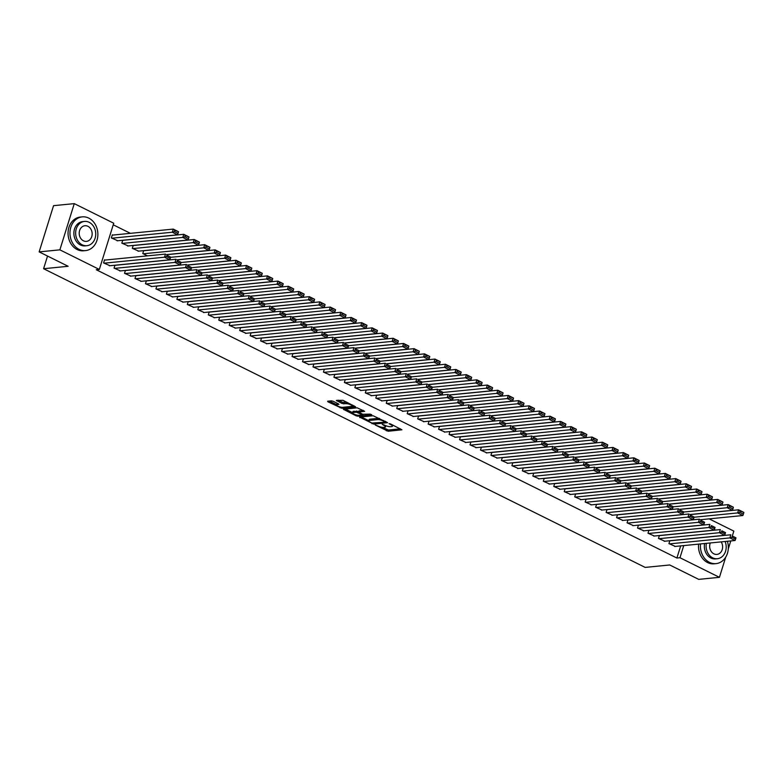 <?xml version="1.0" encoding="UTF-8"?>
<svg xmlns="http://www.w3.org/2000/svg" width="783" height="783" viewBox="0 0 783 783"><rect width="100%" height="100%" fill="white"/><g stroke="black" fill="none" stroke-linecap="round" stroke-linejoin="round"><path stroke-width="1.17" d="M375.223 424.983L388.123 431.247L401.914 429.798L390.482 423.906L389.063 423.681L390.844 424.709A4.258 1.106 -162.7 0 1 392.498 426.216A4.258 1.106 -162.7 0 1 391.715 426.578L390.59 426.696A4.258 1.106 -162.7 0 1 384.893 425.296L382.231 424.288L383.836 425.404A4.258 1.106 -162.7 0 1 385.49 426.911A4.258 1.106 -162.7 0 1 384.717 427.273L383.582 427.381A4.258 1.106 -162.7 0 1 377.886 425.991L375.223 424.983M333.225 401.288L331.444 400.847L327.646 401.219L327.92 401.806L341.819 408.266L355.619 406.808L342.983 400.319L336.367 400.456L342.073 403.499L346.125 403.705A3.563 0.93 -162.7 0 1 350.07 404.508A3.563 0.93 -162.7 0 1 352.272 406.132A3.563 0.93 -162.7 0 1 351.626 406.436L342.7 407.317A3.563 0.93 -162.7 0 1 338.765 406.524A3.563 0.93 -162.7 0 1 336.553 404.899A3.563 0.93 -162.7 0 1 337.199 404.596L338.931 404.331L338.413 403.862L333.225 401.288M99.333 269.44L59.87 249.846L74.268 203.629L113.731 223.224L99.333 269.44L96.27 269.744L676.894 558.034L679.967 557.731L683.745 545.585M725.714 557.163L719.44 577.325L698.72 579.371L669.719 564.974L645.163 567.401L43.594 268.716L68.15 266.289L39.15 251.891L59.87 249.846M719.44 577.325L679.967 557.731M359.603 417.094L373.785 424.132L387.585 422.673L373.158 415.753L359.603 417.094M356.02 415.763L343.375 409.274L357.175 407.816L364.663 411.3L358.683 412.073L362.646 414.256L370.144 414.119L371.759 414.755L357.802 416.204L356.02 415.763L356.275 414.941M47.538 256.061L43.594 268.716M114.964 265.222L114.064 268.119L120.445 270.918M122.745 240.244L121.845 243.141L128.226 245.931M135.899 275.626L134.999 278.513L141.38 281.312M147.478 255.865L142.78 253.535L143.681 250.638M156.835 286.02L155.934 288.907L162.316 291.707M177.78 296.414L176.88 299.312L183.261 302.101M198.716 306.809L197.815 309.706L204.197 312.505M219.651 317.203L218.751 320.1L225.132 322.899M240.596 327.607L239.696 330.495L246.077 333.294M261.532 338.002L260.631 340.899L267.013 343.688M282.467 348.396L281.567 351.293L287.948 354.092M303.413 358.79L302.512 361.687L308.894 364.486M324.348 369.185L323.448 372.082L329.829 374.881M345.283 379.589L344.383 382.476L350.764 385.275M366.229 389.983L365.328 392.88L371.71 395.669M387.164 400.377L386.264 403.274L392.645 406.074M408.1 410.772L407.199 413.669L413.581 416.468M429.045 421.166L428.144 424.063L434.526 426.862M449.98 431.57L449.08 434.457L455.461 437.257M470.916 441.964L470.015 444.861L476.397 447.651M491.861 452.359L490.951 455.256L497.342 458.055M512.796 462.753L511.896 465.65L518.277 468.449M533.732 473.147L532.832 476.044L539.213 478.844M554.677 483.551L553.767 486.439L560.158 489.238M575.613 493.946L574.712 496.843L581.094 499.632M596.548 504.34L595.648 507.237L602.029 510.036M617.493 514.734L616.583 517.632L622.965 520.431M638.429 525.129L637.528 528.026L643.91 530.825M659.364 535.533L658.464 538.42L664.845 541.219M676.894 558.034L680.681 545.888M130.428 233.344L113.241 224.809M669.837 540.73L668.936 543.617L675.318 546.417M648.901 530.336L647.991 533.223L654.373 536.022M627.956 519.932L627.056 522.829L633.437 525.628M607.021 509.537L606.12 512.434L612.502 515.234M586.085 499.143L585.175 502.04L591.566 504.829M565.14 488.749L564.24 491.636L570.621 494.435M544.205 478.354L543.304 481.242L549.686 484.041M523.269 467.95L522.359 470.847L528.75 473.646M502.324 457.556L501.423 460.453L507.805 463.252M481.388 447.162L480.488 450.059L486.869 452.848M460.453 436.767L459.552 439.654L465.934 442.454M439.508 426.373L438.607 429.26L444.989 432.059M418.572 415.969L417.672 418.866L424.053 421.665M397.637 405.574L396.736 408.472L403.118 411.271M376.692 395.18L375.791 398.077L382.173 400.867M355.756 384.786L354.856 387.673L361.237 390.472M334.821 374.382L333.92 377.279L340.302 380.078M313.875 363.987L312.975 366.884L319.356 369.684M292.94 353.593L292.039 356.49L298.421 359.289M272.004 343.199L271.104 346.096L277.485 348.885M251.059 332.804L250.159 335.692L256.54 338.491M230.124 322.4L229.223 325.297L235.605 328.097M209.188 312.006L208.288 314.903L214.669 317.702M188.243 301.612L187.343 304.509L193.724 307.308M167.308 291.217L166.407 294.114L172.789 296.904M146.372 280.823L145.472 283.71L151.853 286.509M133.208 245.441L132.307 248.338L138.689 251.137M125.427 270.419L124.526 273.316L130.908 276.115M112.869 235.076L112.341 234.812L111.372 237.944L117.753 240.733M105.088 260.054L104.56 259.799L103.591 262.922L109.972 265.721M39.15 251.891L53.547 205.675L74.268 203.629M709.163 518.855L733.828 531.109L732.438 535.582M730.774 540.936L728.288 548.903M382.221 427.332L388.505 430.004L400.397 428.83M385.334 421.783L386.058 421.704M361.266 416.928L368.822 420.677M371.925 423.035L385.07 422.164L383.386 421.009A4.258 1.106 -162.7 0 0 377.69 419.619L369.556 420.422A4.258 1.106 -162.7 0 0 368.783 420.784A4.258 1.106 -162.7 0 0 370.437 422.291L371.925 423.035M379.452 418.425A4.258 1.106 -162.7 0 0 378.081 418.367L377.69 419.619M368.783 420.784L369.175 419.541A4.258 1.106 -162.7 0 1 369.948 419.169L378.081 418.367M352.634 412.641L345.293 408.99M363.146 410.331L359.211 411.055M363.146 414.461L362.186 414.55M353.221 412.524A3.563 0.93 -162.7 0 0 352.575 412.827A3.563 0.93 -162.7 0 0 354.777 414.452A3.563 0.93 -162.7 0 0 358.722 415.254L361.863 414.941L361.589 414.354L356.363 412.21L353.221 412.524L353.613 411.271A3.563 0.93 -162.7 0 0 352.957 411.584L352.575 412.827M353.613 411.271L358.849 411.555M337.424 403.362A3.563 0.93 -162.7 0 0 336.944 403.646L336.553 404.899M347.309 402.472A3.563 0.93 -162.7 0 0 346.517 402.462L346.125 403.705M338.276 400.172L342.455 402.247L346.517 402.462M352.311 406.015L354.102 405.839M329.31 401.062L336.621 404.684M694.051 517.24L737.645 512.924L742.881 515.527L700.491 519.716M739.72 512.278L737.645 512.924L738.614 509.802L743.85 512.405L740.101 511.025L739.72 512.278L743.38 514.098L743.772 512.845M690.175 514.597L738.614 509.802L740.101 511.025M742.881 515.527L743.38 514.098M669.455 543.882L729.864 537.901L730.833 534.779L669.808 540.818M674.692 546.485L735.1 540.505L729.864 537.901L731.939 537.265L735.599 539.076L735.991 537.833L732.33 536.012L731.939 537.265M732.33 536.012L735.991 537.833M735.599 539.076L735.1 540.505M683.579 512.043L727.172 507.727L732.408 510.32L690.019 514.519M729.247 507.081L727.172 507.727L728.151 504.604L733.377 507.198L729.639 505.828L729.247 507.081L732.908 508.901L733.299 507.648M679.703 509.4L728.151 504.604L729.639 505.828M732.408 510.32L732.908 508.901M673.116 506.836L716.699 502.529L721.936 505.123L679.546 509.322M718.774 501.883L716.699 502.529L717.678 499.407L722.915 502.001L719.166 500.631L718.774 501.883L722.445 503.704L722.836 502.451M669.23 504.193L717.678 499.407L719.166 500.631M721.936 505.123L722.445 503.704M658.992 538.684L719.391 532.704L720.37 529.582L659.335 535.621M664.219 541.278L724.627 535.308L719.391 532.704L721.466 532.058L725.127 533.879L725.518 532.636L721.857 530.815L721.466 532.058M721.857 530.815L725.518 532.636M725.127 533.879L724.627 535.308M648.52 533.487L708.918 527.507L709.897 524.385L648.872 530.424M653.756 536.081L714.155 530.111L708.918 527.507L710.993 526.861L714.664 528.682L715.055 527.439L711.385 525.618L710.993 526.861M711.385 525.618L715.055 527.439M714.664 528.682L714.155 530.111M715.868 530.032A16.942 13.928 84.4 0 0 714.243 529.856M700.54 543.921A16.942 13.928 84.4 0 0 709.515 562.38A16.942 13.928 84.4 0 0 716.053 563.623A16.942 13.928 84.4 0 0 727.397 541.268M698.622 544.116A16.942 13.928 84.4 0 0 707.597 562.566A16.942 13.928 84.4 0 0 714.135 563.809L716.053 563.623M706.364 543.343A12.195 10.032 84.4 0 0 712.647 557.829A12.195 10.032 84.4 0 0 717.345 558.729L715.584 558.896A12.195 10.032 -95.6 0 1 710.886 558.005A12.195 10.032 -95.6 0 1 704.602 543.519M710.289 542.962A7.859 6.46 84.4 0 0 713.89 553.835A7.859 6.46 84.4 0 0 716.925 554.413A7.859 6.46 84.4 0 0 722.151 549.813A7.859 6.46 84.4 0 0 721.172 541.885M717.345 558.729A12.195 10.032 84.4 0 0 725.107 541.493M88.782 218.114A16.942 13.928 84.4 0 0 82.254 216.871A16.942 13.928 84.4 0 0 70.059 231.093A16.942 13.928 84.4 0 0 79.054 249.346A16.942 13.928 84.4 0 0 85.592 250.589A16.942 13.928 84.4 0 0 97.787 236.368A16.942 13.928 84.4 0 0 88.782 218.114M82.254 216.871L80.336 217.067A16.942 13.928 84.4 0 0 68.141 231.279A16.942 13.928 84.4 0 0 77.135 249.532A16.942 13.928 84.4 0 0 83.673 250.775L85.592 250.589M86.884 245.696L85.122 245.872A12.195 10.032 -95.6 0 1 80.414 244.971A12.195 10.032 -95.6 0 1 73.935 231.837A12.195 10.032 -95.6 0 1 82.714 221.599L84.486 221.423A12.195 10.032 84.4 0 0 75.706 231.66A12.195 10.032 84.4 0 0 82.186 244.795A12.195 10.032 84.4 0 0 86.884 245.696A12.195 10.032 84.4 0 0 95.663 235.458A12.195 10.032 84.4 0 0 89.184 222.313A12.195 10.032 84.4 0 0 84.486 221.423M83.429 240.802A7.859 6.46 84.4 0 0 86.463 241.379A7.859 6.46 84.4 0 0 92.12 234.783A7.859 6.46 84.4 0 0 87.941 226.316A7.859 6.46 84.4 0 0 84.907 225.739A7.859 6.46 84.4 0 0 79.249 232.336A7.859 6.46 84.4 0 0 83.429 240.802M662.643 501.639L706.237 497.332L711.473 499.926L669.083 504.125M708.312 496.686L706.237 497.332L707.206 494.21L712.442 496.804L708.703 495.433L708.312 496.686L711.972 498.507L712.364 497.254M658.767 498.996L707.206 494.21L708.703 495.433M711.473 499.926L711.972 498.507M652.17 496.442L695.764 492.135L701 494.729L658.611 498.928M697.839 491.489L695.764 492.135L696.743 489.013L701.969 491.607L698.23 490.236L697.839 491.489L701.499 493.31L701.891 492.057M648.295 493.799L696.743 489.013L698.23 490.236M701 494.729L701.499 493.31M638.047 528.29L698.456 522.31L699.425 519.188L638.399 525.227M643.283 530.884L703.692 524.913L698.456 522.31L700.531 521.664L704.191 523.484L704.583 522.232L700.922 520.421L700.531 521.664M700.922 520.421L704.583 522.232M704.191 523.484L703.692 524.913M627.584 523.093L687.983 517.113L688.962 513.991L627.927 520.029M632.811 525.687L693.219 519.716L687.983 517.113L690.058 516.467L693.718 518.287L694.11 517.034L690.449 515.214L690.058 516.467M690.449 515.214L694.11 517.034M693.718 518.287L693.219 519.716M641.708 491.244L685.291 486.938L690.528 489.532L648.138 493.73M687.366 486.292L685.291 486.938L686.27 483.806L691.506 486.409L687.758 485.039L687.366 486.292L691.037 488.103L691.428 486.86M637.822 488.602L686.27 483.806L687.758 485.039M690.528 489.532L691.037 488.103M617.112 517.896L677.51 511.916L678.489 508.793L617.464 514.832M622.348 520.489L682.747 514.519L677.51 511.916L679.585 511.27L683.256 513.09L683.647 511.837L679.977 510.017L679.585 511.27M679.977 510.017L683.647 511.837M683.256 513.09L682.747 514.519M631.235 486.047L674.829 481.731L680.065 484.334L637.675 488.523M676.904 481.085L674.829 481.731L675.798 478.609L681.034 481.212L677.295 479.842L676.904 481.085L680.564 482.905L680.956 481.662M627.359 483.405L675.798 478.609L677.295 479.842M680.065 484.334L680.564 482.905M606.639 512.689L667.047 506.718L668.016 503.596L606.991 509.635M611.875 515.292L672.284 509.312L667.047 506.718L669.122 506.072L672.783 507.893L673.174 506.64L669.514 504.82L669.122 506.072M669.514 504.82L673.174 506.64M672.783 507.893L672.284 509.312M620.762 480.85L664.356 476.534L669.592 479.137L627.203 483.326M666.431 475.888L664.356 476.534L665.335 473.412L670.561 476.015L666.822 474.645L666.431 475.888L670.091 477.708L670.483 476.465M616.887 478.207L665.335 473.412L666.822 474.645M669.592 479.137L670.091 477.708M610.3 475.653L653.883 471.337L659.12 473.94L616.73 478.129M655.958 470.691L653.883 471.337L654.862 468.214L660.098 470.818L656.35 469.448L655.958 470.691L659.629 472.511L660.02 471.268M606.414 473.01L654.862 468.214L656.35 469.448M659.12 473.94L659.629 472.511M599.827 470.456L643.42 466.139L648.657 468.743L606.267 472.932M645.495 465.494L643.42 466.139L644.389 463.017L649.626 465.621L645.887 464.25L645.495 465.494L649.156 467.314L649.547 466.061M595.951 467.813L644.389 463.017L645.887 464.25M648.657 468.743L649.156 467.314M589.354 465.259L632.948 460.942L638.184 463.546L595.794 467.735M635.023 460.296L632.948 460.942L633.927 457.82L639.153 460.424L635.414 459.044L635.023 460.296L638.683 462.117L639.075 460.864M585.478 462.616L633.927 457.82L635.414 459.044M638.184 463.546L638.683 462.117M578.891 460.061L622.475 455.745L627.712 458.339L585.322 462.538M624.55 455.099L622.475 455.745L623.454 452.623L628.69 455.217L624.942 453.846L624.55 455.099L628.22 456.92L628.612 455.667M575.006 457.419L623.454 452.623L624.942 453.846M627.712 458.339L628.22 456.92M568.419 454.854L612.012 450.548L617.249 453.142L574.859 457.341M614.087 449.902L612.012 450.548L612.981 447.426L618.218 450.019L614.479 448.649L614.087 449.902L617.748 451.722L618.139 450.47M564.543 452.212L612.981 447.426L614.479 448.649M617.249 453.142L617.748 451.722M557.946 449.657L601.54 445.351L606.776 447.945L564.386 452.143M603.615 444.705L601.54 445.351L602.519 442.229L607.745 444.822L604.006 443.452L603.615 444.705L607.285 446.525L607.667 445.273M554.07 447.015L602.519 442.229L604.006 443.452M606.776 447.945L607.285 446.525M547.483 444.46L591.077 440.154L596.303 442.747L553.924 446.946M593.142 439.508L591.077 440.154L592.046 437.031L597.282 439.625L593.534 438.255L593.142 439.508L596.812 441.328L597.204 440.075M543.598 441.818L592.046 437.031L593.534 438.255M596.303 442.747L596.812 441.328M537.011 439.263L580.604 434.957L585.841 437.55L543.451 441.749M582.679 434.311L580.604 434.957L581.573 431.825L586.81 434.428L583.071 433.058L582.679 434.311L586.34 436.121L586.731 434.878M533.135 436.62L581.573 431.825L583.071 433.058M585.841 437.55L586.34 436.121M526.538 434.066L570.132 429.75L575.368 432.353L532.978 436.542M572.207 429.104L570.132 429.75L571.11 426.627L576.337 429.231L572.598 427.861L572.207 429.104L575.877 430.924L576.259 429.681M522.662 431.423L571.11 426.627L572.598 427.861M575.368 432.353L575.877 430.924M516.075 428.869L559.669 424.552L564.895 427.156L522.515 431.345M561.734 423.906L559.669 424.552L560.638 421.43L565.874 424.034L562.125 422.663L561.734 423.906L565.404 425.727L565.796 424.484M512.19 426.226L560.638 421.43L562.125 422.663M564.895 427.156L565.404 425.727M505.603 423.672L549.196 419.355L554.433 421.959L512.043 426.148M551.271 418.709L549.196 419.355L550.165 416.233L555.401 418.836L551.663 417.466L551.271 418.709L554.932 420.53L555.323 419.287M501.727 421.029L550.165 416.233L551.663 417.466M554.433 421.959L554.932 420.53M495.13 418.474L538.724 414.158L543.96 416.762L501.57 420.951M540.799 413.512L538.724 414.158L539.702 411.036L544.929 413.639L541.19 412.269L540.799 413.512L544.469 415.333L544.851 414.08M491.254 415.832L539.702 411.036L541.19 412.269M543.96 416.762L544.469 415.333M484.667 413.277L528.261 408.961L533.487 411.564L491.107 415.753M530.326 408.315L528.261 408.961L529.23 405.839L534.466 408.442L530.717 407.062L530.326 408.315L533.996 410.135L534.388 408.883M480.782 410.635L529.23 405.839L530.717 407.062M533.487 411.564L533.996 410.135M474.195 408.08L517.788 403.764L523.024 406.357L480.635 410.556M519.863 403.118L517.788 403.764L518.757 400.642L523.993 403.235L520.255 401.865L519.863 403.118L523.524 404.938L523.915 403.685M470.319 405.437L518.757 400.642L520.255 401.865M523.024 406.357L523.524 404.938M463.722 402.873L507.315 398.567L512.552 401.16L470.162 405.359M509.39 397.921L507.315 398.567L508.294 395.444L513.521 398.038L509.782 396.668L509.39 397.921L513.061 399.741L513.442 398.488M459.846 400.23L508.294 395.444L509.782 396.668M512.552 401.16L513.061 399.741M453.259 397.676L496.853 393.369L502.079 395.963L459.699 400.162M498.918 392.723L496.853 393.369L497.822 390.247L503.058 392.841L499.309 391.471L498.918 392.723L502.588 394.544L502.98 393.291M449.373 395.033L497.822 390.247L499.309 391.471M502.079 395.963L502.588 394.544M442.786 392.479L486.38 388.172L491.616 390.766L449.227 394.965M488.455 387.526L486.38 388.172L487.349 385.05L492.585 387.644L488.846 386.273L488.455 387.526L492.115 389.347L492.507 388.094M438.911 389.836L487.349 385.05L488.846 386.273M491.616 390.766L492.115 389.347M432.314 387.282L475.907 382.965L481.144 385.569L438.754 389.768M477.982 382.329L475.907 382.965L476.886 379.843L482.113 382.447L478.374 381.076L477.982 382.329L481.653 384.14L482.034 382.897M428.438 384.639L476.886 379.843L478.374 381.076M481.144 385.569L481.653 384.14M421.851 382.084L465.445 377.768L470.671 380.372L428.291 384.561M467.51 377.122L465.445 377.768L466.414 374.646L471.65 377.249L467.901 375.879L467.51 377.122L471.18 378.943L471.572 377.7M417.965 379.442L466.414 374.646L467.901 375.879M470.671 380.372L471.18 378.943M411.378 376.887L454.972 372.571L460.208 375.174L417.819 379.364M457.047 371.925L454.972 372.571L455.941 369.449L461.177 372.052L457.438 370.682L457.047 371.925L460.707 373.745L461.099 372.502M407.503 374.245L455.941 369.449L457.438 370.682M460.208 375.174L460.707 373.745M400.906 371.69L444.499 367.374L449.736 369.977L407.346 374.166M446.574 366.728L444.499 367.374L445.478 364.252L450.705 366.855L446.966 365.485L446.574 366.728L450.245 368.548L450.626 367.296M397.03 369.047L445.478 364.252L446.966 365.485M449.736 369.977L450.245 368.548M390.443 366.493L434.036 362.177L439.263 364.78L396.883 368.969M436.111 361.531L434.036 362.177L435.005 359.054L440.242 361.658L436.493 360.288L436.111 361.531L439.772 363.351L440.163 362.098M386.557 363.85L435.005 359.054L436.493 360.288M439.263 364.78L439.772 363.351M379.97 361.296L423.564 356.979L428.8 359.583L386.411 363.772M425.639 356.334L423.564 356.979L424.533 353.857L429.769 356.451L426.03 355.081L425.639 356.334L429.299 358.154L429.691 356.901M376.094 358.653L424.533 353.857L426.03 355.081M428.8 359.583L429.299 358.154M369.498 356.099L413.091 351.782L418.328 354.376L375.938 358.575M415.166 351.136L413.091 351.782L414.07 348.66L419.296 351.254L415.558 349.884L415.166 351.136L418.836 352.957L419.218 351.704M365.622 353.446L414.07 348.66L415.558 349.884M418.328 354.376L418.836 352.957M359.035 350.892L402.628 346.585L407.855 349.179L365.475 353.378M404.703 345.939L402.628 346.585L403.597 343.463L408.834 346.057L405.085 344.686L404.703 345.939L408.364 347.76L408.755 346.507M355.149 348.249L403.597 343.463L405.085 344.686M407.855 349.179L408.364 347.76M348.562 345.695L392.156 341.388L397.392 343.982L355.002 348.181M394.231 340.742L392.156 341.388L393.125 338.266L398.361 340.859L394.622 339.489L394.231 340.742L397.891 342.562L398.283 341.31M344.686 343.052L393.125 338.266L394.622 339.489M397.392 343.982L397.891 342.562M338.09 340.497L381.683 336.191L386.919 338.785L344.53 342.983M383.758 335.545L381.683 336.191L382.662 333.069L387.888 335.662L384.15 334.292L383.758 335.545L387.428 337.365L387.81 336.113M334.214 337.855L382.662 333.069L384.15 334.292M386.919 338.785L387.428 337.365M327.627 335.3L371.22 330.984L376.447 333.587L334.067 337.776M373.295 330.348L371.22 330.984L372.189 327.862L377.426 330.465L373.677 329.095L373.295 330.348L376.956 332.158L377.347 330.915M323.741 332.658L372.189 327.862L373.677 329.095M376.447 333.587L376.956 332.158M317.154 330.103L360.748 325.787L365.984 328.39L323.594 332.579M362.823 325.141L360.748 325.787L361.717 322.665L366.953 325.268L363.214 323.898L362.823 325.141L366.483 326.961L366.875 325.718M313.278 327.46L361.717 322.665L363.214 323.898M365.984 328.39L366.483 326.961M306.682 324.906L350.275 320.59L355.511 323.193L313.122 327.382M352.35 319.944L350.275 320.59L351.254 317.467L356.48 320.071L352.741 318.701L352.35 319.944L356.02 321.764L356.402 320.521M302.806 322.263L351.254 317.467L352.741 318.701M355.511 323.193L356.02 321.764M296.219 319.709L339.812 315.392L345.039 317.996L302.659 322.185M341.887 314.746L339.812 315.392L340.781 312.27L346.017 314.874L342.269 313.503L341.887 314.746L345.548 316.567L345.939 315.314M292.333 317.066L340.781 312.27L342.269 313.503M345.039 317.996L345.548 316.567M285.746 314.512L329.34 310.195L334.576 312.799L292.186 316.988M331.415 309.549L329.34 310.195L330.309 307.073L335.545 309.676L331.806 308.296L331.415 309.549L335.075 311.37L335.467 310.117M281.87 311.869L330.309 307.073L331.806 308.296M334.576 312.799L335.075 311.37M275.273 309.314L318.867 304.998L324.103 307.602L281.714 311.791M320.942 304.352L318.867 304.998L319.846 301.876L325.072 304.47L321.333 303.099L320.942 304.352L324.612 306.173L324.994 304.92M271.398 306.672L319.846 301.876L321.333 303.099M324.103 307.602L324.612 306.173M264.811 304.107L308.404 299.801L313.631 302.395L271.251 306.593M310.479 299.155L308.404 299.801L309.373 296.679L314.609 299.272L310.861 297.902L310.479 299.155L314.14 300.975L314.531 299.723M260.925 301.465L309.373 296.679L310.861 297.902M313.631 302.395L314.14 300.975M254.338 298.91L297.931 294.604L303.168 297.197L260.778 301.396M300.006 293.958L297.931 294.604L298.9 291.482L304.137 294.075L300.398 292.705L300.006 293.958L303.667 295.778L304.058 294.525M250.462 296.268L298.9 291.482L300.398 292.705M303.168 297.197L303.667 295.778M243.865 293.713L287.459 289.407L292.695 292L250.306 296.199M289.534 288.761L287.459 289.407L288.438 286.284L293.664 288.878L289.925 287.508L289.534 288.761L293.204 290.581L293.586 289.328M239.989 291.07L288.438 286.284L289.925 287.508M292.695 292L293.204 290.581M596.176 507.492L656.575 501.521L657.554 498.399L596.519 504.438M601.403 510.095L661.811 504.115L656.575 501.521L658.65 500.875L662.31 502.696L662.702 501.443L659.041 499.623L658.65 500.875M659.041 499.623L662.702 501.443M662.31 502.696L661.811 504.115M585.704 502.295L646.102 496.324L647.081 493.202L586.056 499.231M590.94 504.898L651.339 498.918L646.102 496.324L648.177 495.678L651.847 497.499L652.239 496.246L648.569 494.425L648.177 495.678M648.569 494.425L652.239 496.246M651.847 497.499L651.339 498.918M575.231 497.097L635.639 491.127L636.608 488.005L575.583 494.034M580.467 499.701L640.876 493.721L635.639 491.127L637.714 490.481L641.375 492.292L641.766 491.049L638.106 489.228L637.714 490.481M638.106 489.228L641.766 491.049M641.375 492.292L640.876 493.721M564.768 491.9L625.167 485.92L626.146 482.798L565.111 488.837M569.995 494.504L630.403 488.523L625.167 485.92L627.242 485.274L630.902 487.095L631.294 485.851L627.633 484.031L627.242 485.274M627.633 484.031L631.294 485.851M630.902 487.095L630.403 488.523M554.295 486.703L614.694 480.723L615.673 477.601L554.648 483.64M559.532 489.297L619.93 483.326L614.694 480.723L616.769 480.077L620.439 481.897L620.831 480.654L617.161 478.834L616.769 480.077M617.161 478.834L620.831 480.654M620.439 481.897L619.93 483.326M543.823 481.506L604.231 475.526L605.2 472.403L544.175 478.442M549.059 484.1L609.468 478.129L604.231 475.526L606.306 474.88L609.967 476.7L610.358 475.457L606.698 473.637L606.306 474.88M606.698 473.637L610.358 475.457M609.967 476.7L609.468 478.129M533.36 476.309L593.759 470.329L594.737 467.206L533.703 473.245M538.587 478.902L598.995 472.932L593.759 470.329L595.834 469.683L599.504 471.503L599.886 470.25L596.225 468.44L595.834 469.683M596.225 468.44L599.886 470.25M599.504 471.503L598.995 472.932M522.887 471.112L583.296 465.131L584.265 462.009L523.24 468.048M528.124 473.705L588.522 467.735L583.296 465.131L585.361 464.485L589.031 466.306L589.423 465.053L585.753 463.233L585.361 464.485M585.753 463.233L589.423 465.053M589.031 466.306L588.522 467.735M512.415 465.914L572.823 459.934L573.792 456.812L512.767 462.851M517.651 468.508L578.06 462.538L572.823 459.934L574.898 459.288L578.559 461.109L578.95 459.856L575.29 458.035L574.898 459.288M575.29 458.035L578.95 459.856M578.559 461.109L578.06 462.538M501.952 460.707L562.351 454.737L563.329 451.615L502.295 457.654M507.178 463.311L567.587 457.331L562.351 454.737L564.426 454.091L568.096 455.912L568.478 454.659L564.817 452.838L564.426 454.091M564.817 452.838L568.478 454.659M568.096 455.912L567.587 457.331M491.479 455.51L551.888 449.54L552.857 446.418L491.832 452.457M496.716 458.114L557.114 452.134L551.888 449.54L553.953 448.894L557.623 450.714L558.015 449.462L554.344 447.641L553.953 448.894M554.344 447.641L558.015 449.462M557.623 450.714L557.114 452.134M481.007 450.313L541.415 444.343L542.384 441.221L481.359 447.25M486.243 452.917L546.651 446.936L541.415 444.343L543.49 443.697L547.151 445.517L547.542 444.264L543.882 442.444L543.49 443.697M543.882 442.444L547.542 444.264M547.151 445.517L546.651 446.936M470.544 445.116L530.943 439.146L531.921 436.014L470.886 442.052M475.77 447.719L536.179 441.739L530.943 439.146L533.017 438.5L536.688 440.31L537.069 439.067L533.409 437.247L533.017 438.5M533.409 437.247L537.069 439.067M536.688 440.31L536.179 441.739M460.071 439.919L520.48 433.939L521.449 430.816L460.424 436.855M465.308 442.522L525.706 436.542L520.48 433.939L522.545 433.293L526.215 435.113L526.607 433.87L522.936 432.05L522.545 433.293M522.936 432.05L526.607 433.87M526.215 435.113L525.706 436.542M449.599 434.722L510.007 428.741L510.976 425.619L449.951 431.658M454.835 437.315L515.243 431.345L510.007 428.741L512.082 428.095L515.743 429.916L516.134 428.673L512.474 426.852L512.082 428.095M512.474 426.852L516.134 428.673M515.743 429.916L515.243 431.345M439.136 429.524L499.534 423.544L500.513 420.422L439.478 426.461M444.362 432.118L504.771 426.148L499.534 423.544L501.609 422.898L505.28 424.719L505.661 423.476L502.001 421.655L501.609 422.898M502.001 421.655L505.661 423.476M505.28 424.719L504.771 426.148M428.663 424.327L489.072 418.347L490.041 415.225L429.015 421.264M433.899 426.921L494.298 420.951L489.072 418.347L491.137 417.701L494.807 419.522L495.199 418.269L491.528 416.458L491.137 417.701M491.528 416.458L495.199 418.269M494.807 419.522L494.298 420.951M418.191 419.13L478.599 413.15L479.568 410.028L418.543 416.067M423.427 421.724L483.835 415.753L478.599 413.15L480.674 412.504L484.334 414.324L484.726 413.072L481.065 411.251L480.674 412.504M481.065 411.251L484.726 413.072M484.334 414.324L483.835 415.753M407.728 413.923L468.126 407.953L469.105 404.831L408.07 410.869M412.964 416.527L473.363 410.546L468.126 407.953L470.201 407.307L473.872 409.127L474.253 407.874L470.593 406.054L470.201 407.307M470.593 406.054L474.253 407.874M473.872 409.127L473.363 410.546M397.255 408.726L457.663 402.756L458.632 399.633L397.607 405.672M402.491 411.329L462.89 405.349L457.663 402.756L459.729 402.11L463.399 403.93L463.79 402.677L460.12 400.857L459.729 402.11M460.12 400.857L463.79 402.677M463.399 403.93L462.89 405.349M386.782 403.529L447.191 397.558L448.16 394.436L387.135 400.475M392.019 406.132L452.427 400.152L447.191 397.558L449.266 396.912L452.926 398.733L453.318 397.48L449.657 395.66L449.266 396.912M449.657 395.66L453.318 397.48M452.926 398.733L452.427 400.152M376.32 398.332L436.718 392.361L437.697 389.239L376.662 395.268M381.556 400.935L441.955 394.955L436.718 392.361L438.793 391.715L442.464 393.536L442.845 392.283L439.185 390.463L438.793 391.715M439.185 390.463L442.845 392.283M442.464 393.536L441.955 394.955M365.847 393.135L426.255 387.164L427.224 384.032L366.199 390.071M371.083 395.738L431.482 389.758L426.255 387.164L428.33 386.518L431.991 388.329L432.382 387.086L428.712 385.265L428.33 386.518M428.712 385.265L432.382 387.086M431.991 388.329L431.482 389.758M355.374 387.937L415.783 381.957L416.752 378.835L355.727 384.874M360.611 390.541L421.019 384.561L415.783 381.957L417.858 381.311L421.518 383.132L421.91 381.889L418.249 380.068L417.858 381.311M418.249 380.068L421.91 381.889M421.518 383.132L421.019 384.561M344.911 382.74L405.31 376.76L406.289 373.638L345.254 379.677M350.148 385.334L410.546 379.364L405.31 376.76L407.385 376.114L411.055 377.935L411.437 376.692L407.777 374.871L407.385 376.114M407.777 374.871L411.437 376.692M411.055 377.935L410.546 379.364M334.439 377.543L394.847 371.563L395.816 368.441L334.791 374.48M339.675 380.137L400.074 374.166L394.847 371.563L396.922 370.917L400.583 372.737L400.974 371.494L397.304 369.674L396.922 370.917M397.304 369.674L400.974 371.494M400.583 372.737L400.074 374.166M323.966 372.346L384.375 366.366L385.344 363.243L324.319 369.282M329.203 374.94L389.611 368.969L384.375 366.366L386.45 365.72L390.11 367.54L390.502 366.287L386.841 364.477L386.45 365.72M386.841 364.477L390.502 366.287M390.11 367.54L389.611 368.969M313.503 367.149L373.902 361.169L374.881 358.046L313.846 364.085M318.74 369.742L379.138 363.772L373.902 361.169L375.977 360.523L379.647 362.343L380.029 361.09L376.369 359.27L375.977 360.523M376.369 359.27L380.029 361.09M379.647 362.343L379.138 363.772M303.031 361.942L363.439 355.971L364.408 352.849L303.383 358.888M308.267 364.545L368.666 358.565L363.439 355.971L365.514 355.325L369.175 357.146L369.566 355.893L365.896 354.073L365.514 355.325M365.896 354.073L369.566 355.893M369.175 357.146L368.666 358.565M292.558 356.745L352.967 350.774L353.936 347.652L292.911 353.691M297.794 359.348L358.203 353.368L352.967 350.774L355.042 350.128L358.702 351.949L359.094 350.696L355.433 348.875L355.042 350.128M355.433 348.875L359.094 350.696M358.702 351.949L358.203 353.368M282.095 351.547L342.494 345.577L343.473 342.455L282.438 348.494M287.332 354.151L347.73 348.171L342.494 345.577L344.569 344.931L348.239 346.752L348.621 345.499L344.96 343.678L344.569 344.931M344.96 343.678L348.621 345.499M348.239 346.752L347.73 348.171M271.623 346.35L332.031 340.38L333 337.258L271.975 343.287M276.859 348.954L337.258 342.974L332.031 340.38L334.106 339.734L337.767 341.554L338.158 340.302L334.488 338.481L334.106 339.734M334.488 338.481L338.158 340.302M337.767 341.554L337.258 342.974M261.15 341.153L321.559 335.183L322.527 332.051L261.502 338.09M266.386 343.757L326.795 337.776L321.559 335.183L323.633 334.537L327.294 336.347L327.685 335.104L324.025 333.284L323.633 334.537M324.025 333.284L327.685 335.104M327.294 336.347L326.795 337.776M250.687 335.956L311.086 329.976L312.065 326.854L251.03 332.892M255.924 338.559L316.322 332.579L311.086 329.976L313.161 329.33L316.831 331.15L317.213 329.907L313.552 328.087L313.161 329.33M313.552 328.087L317.213 329.907M316.831 331.15L316.322 332.579M240.215 330.759L300.623 324.779L301.592 321.656L240.567 327.695M245.451 333.352L305.85 327.382L300.623 324.779L302.698 324.133L306.359 325.953L306.75 324.71L303.08 322.89L302.698 324.133M303.08 322.89L306.75 324.71M306.359 325.953L305.85 327.382M229.742 325.562L290.15 319.581L291.119 316.459L230.094 322.498M234.978 328.155L295.387 322.185L290.15 319.581L292.225 318.935L295.886 320.756L296.277 319.513L292.617 317.692L292.225 318.935M292.617 317.692L296.277 319.513M295.886 320.756L295.387 322.185M219.279 320.364L279.678 314.384L280.657 311.262L219.622 317.301M224.515 322.958L284.914 316.988L279.678 314.384L281.753 313.738L285.423 315.559L285.805 314.306L282.144 312.495L281.753 313.738M282.144 312.495L285.805 314.306M285.423 315.559L284.914 316.988M233.403 288.516L276.996 284.209L282.223 286.803L239.843 291.002M279.071 283.563L276.996 284.209L277.965 281.087L283.201 283.681L279.453 282.311L279.071 283.563L282.732 285.374L283.123 284.131M229.517 285.873L277.965 281.087L279.453 282.311M282.223 286.803L282.732 285.374M208.807 315.167L269.215 309.187L270.184 306.065L209.159 312.104M214.043 317.761L274.441 311.791L269.215 309.187L271.29 308.541L274.95 310.362L275.342 309.109L271.672 307.288L271.29 308.541M271.672 307.288L275.342 309.109M274.95 310.362L274.441 311.791M222.93 283.319L266.523 279.002L271.76 281.606L229.37 285.795M268.598 278.356L266.523 279.002L267.492 275.88L272.729 278.484L268.99 277.113L268.598 278.356L272.259 280.177L272.65 278.934M219.054 280.676L267.492 275.88L268.99 277.113M271.76 281.606L272.259 280.177M198.334 309.96L258.742 303.99L259.711 300.868L198.686 306.907M203.57 312.564L263.979 306.584L258.742 303.99L260.817 303.344L264.478 305.164L264.869 303.912L261.209 302.091L260.817 303.344M261.209 302.091L264.869 303.912M264.478 305.164L263.979 306.584M212.457 278.122L256.051 273.805L261.287 276.409L218.897 280.598M258.126 273.159L256.051 273.805L257.03 270.683L262.256 273.287L258.517 271.916L258.126 273.159L261.796 274.98L262.178 273.737M208.581 275.479L257.03 270.683L258.517 271.916M261.287 276.409L261.796 274.98M187.871 304.763L248.27 298.793L249.248 295.671L188.214 301.709M193.107 307.367L253.506 301.386L248.27 298.793L250.345 298.147L254.015 299.967L254.397 298.714L250.736 296.894L250.345 298.147M250.736 296.894L254.397 298.714M254.015 299.967L253.506 301.386M201.994 272.924L245.588 268.608L250.814 271.212L208.435 275.401M247.663 267.962L245.588 268.608L246.557 265.486L251.793 268.089L248.045 266.719L247.663 267.962L251.323 269.783L251.715 268.54M198.109 270.282L246.557 265.486L248.045 266.719M250.814 271.212L251.323 269.783M177.398 299.566L237.807 293.596L238.776 290.473L177.751 296.503M182.635 302.169L243.033 296.189L237.807 293.596L239.882 292.95L243.542 294.77L243.934 293.517L240.264 291.697L239.882 292.95M240.264 291.697L243.934 293.517M243.542 294.77L243.033 296.189M191.522 267.727L235.115 263.411L240.352 266.014L197.962 270.204M237.19 262.765L235.115 263.411L236.084 260.289L241.321 262.892L237.582 261.522L237.19 262.765L240.851 264.585L241.242 263.333M187.646 265.085L236.084 260.289L237.582 261.522M240.352 266.014L240.851 264.585M166.926 294.369L227.334 288.398L228.303 285.276L167.278 291.305M172.162 296.972L232.571 290.992L227.334 288.398L229.409 287.752L233.07 289.573L233.461 288.32L229.801 286.5L229.409 287.752M229.801 286.5L233.461 288.32M233.07 289.573L232.571 290.992M181.049 262.53L224.643 258.214L229.879 260.817L187.489 265.006M226.718 257.568L224.643 258.214L225.621 255.092L230.848 257.695L227.109 256.315L226.718 257.568L230.388 259.388L230.77 258.136M177.173 259.887L225.621 255.092L227.109 256.315M229.879 260.817L230.388 259.388M156.463 289.172L216.862 283.192L217.84 280.069L156.806 286.108M161.699 291.775L222.098 285.795L216.862 283.192L218.937 282.555L222.607 284.366L222.989 283.123L219.328 281.303L218.937 282.555M219.328 281.303L222.989 283.123M222.607 284.366L222.098 285.795M170.586 257.333L214.18 253.017L219.406 255.62L177.027 259.809M216.255 252.371L214.18 253.017L215.149 249.894L220.385 252.488L216.637 251.118L216.255 252.371L219.915 254.191L220.307 252.938M166.701 254.69L215.149 249.894L216.637 251.118M219.406 255.62L219.915 254.191M145.99 283.975L206.399 277.994L207.368 274.872L146.343 280.911M151.227 286.568L211.625 280.598L206.399 277.994L208.474 277.348L212.134 279.169L212.526 277.926L208.855 276.105L208.474 277.348M208.855 276.105L212.526 277.926M212.134 279.169L211.625 280.598M143.299 253.79L203.707 247.82L208.944 250.413L166.554 254.612M205.782 247.174L203.707 247.82L204.676 244.697L209.913 247.291L206.174 245.921L205.782 247.174L209.443 248.994L209.834 247.741M143.651 250.736L204.676 244.697L206.174 245.921M208.944 250.413L209.443 248.994M135.518 278.777L195.926 272.797L196.895 269.675L135.87 275.714M140.754 281.371L201.162 275.401L195.926 272.797L198.001 272.151L201.662 273.972L202.053 272.729L198.393 270.908L198.001 272.151M198.393 270.908L202.053 272.729M201.662 273.972L201.162 275.401M132.836 248.593L193.235 242.622L198.471 245.216L138.072 251.196M195.31 241.976L193.235 242.622L194.213 239.5L199.44 242.094L195.701 240.724L195.31 241.976L198.98 243.797L199.362 242.544M133.179 245.539L194.213 239.5L195.701 240.724M198.471 245.216L198.98 243.797M125.055 273.58L185.454 267.6L186.432 264.478L125.397 270.517M130.291 276.174L190.69 270.204L185.454 267.6L187.529 266.954L191.199 268.775L191.581 267.522L187.92 265.711L187.529 266.954M187.92 265.711L191.581 267.522M191.199 268.775L190.69 270.204M122.363 243.396L182.772 237.425L187.998 240.019L127.6 245.999M184.847 236.779L182.772 237.425L183.741 234.303L188.977 236.897L185.228 235.526L184.847 236.779L188.507 238.6L188.899 237.347M122.716 240.332L183.741 234.303L185.228 235.526M187.998 240.019L188.507 238.6M114.582 268.383L174.991 262.403L175.96 259.281L114.935 265.32M119.819 270.977L180.217 265.006L174.991 262.403L177.066 261.757L180.726 263.577L181.118 262.325L177.447 260.504L177.066 261.757M177.447 260.504L181.118 262.325M180.726 263.577L180.217 265.006M111.891 238.198L172.299 232.228L177.535 234.822L117.127 240.802M174.374 231.582L172.299 232.228L173.268 229.096L178.504 231.699L174.766 230.329L174.374 231.582L178.035 233.393L178.426 232.15M112.243 235.135L173.268 229.096L174.766 230.329M177.535 234.822L178.035 233.393M104.11 263.186L164.518 257.206L165.487 254.084L104.462 260.122M109.346 265.78L169.754 259.809L164.518 257.206L166.593 256.56L170.254 258.38L170.645 257.127L166.985 255.307L166.593 256.56M166.985 255.307L170.645 257.127M170.254 258.38L169.754 259.809M384.003 424.856L383.836 425.404M391.011 424.161L390.844 424.709M388.505 430.004L388.123 431.247M386.724 429.564L386.342 430.816M374.059 423.251L373.785 424.132M372.179 423.143L372.003 423.701M360.072 417.045L359.877 417.672M385.05 421.205L384.884 421.753M383.562 420.471L383.386 421.009M369.948 419.169L369.556 420.422M344.089 409.108L343.894 409.744M359.319 410.713L358.927 411.956M358.095 415.254L357.802 416.204M361.756 413.816L361.589 414.354M358.536 411.398L358.144 412.651M356.754 410.958L356.363 412.21M337.561 403.441L337.199 404.596M344.236 402.687L343.854 403.93M342.455 402.247L342.073 403.499M337.072 400.289L336.876 400.925M342.112 407.326L341.819 408.266M340.292 407.023L340.047 407.826M328.116 401.18L327.92 401.806M385.862 425.727L385.49 426.911M392.851 425.081L392.498 426.216M385.451 421.411L385.246 422.076M359.074 410.821L358.683 412.073M362.333 414.099L362.108 414.824M352.595 405.095L352.272 406.132"/></g></svg>
